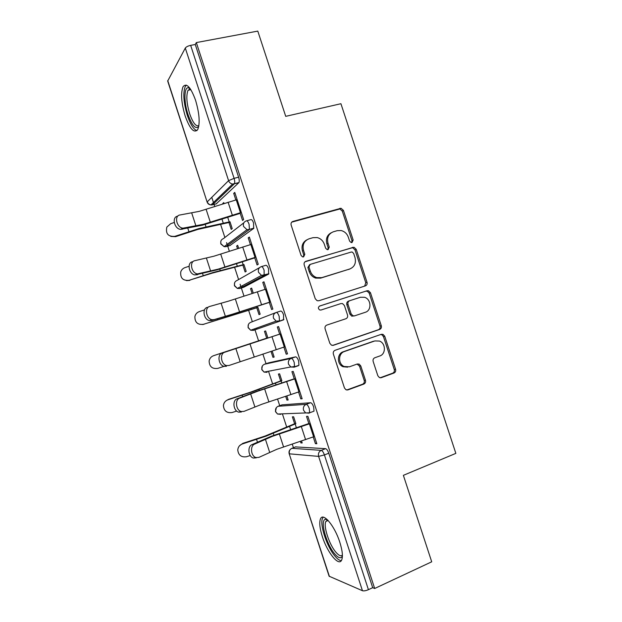 <?xml version="1.0" encoding="UTF-8"?>
<svg xmlns="http://www.w3.org/2000/svg" width="622" height="622" viewBox="0 0 622 622"><rect width="100%" height="100%" fill="white"/><g stroke="black" fill="none" stroke-linecap="round" stroke-linejoin="round"><path stroke-width="0.93" d="M352.029 242.518L353.164 240.038L343.437 210.399L341.05 208.269L292.884 221.448C291.321 222.07 290.738 223.275 291.143 225.055L301.087 255.432L302.572 256.886L303.606 256.886L304.819 254.336L303.528 250.409C302.238 244.71 304.072 240.846 309.033 238.817L312.99 237.674L317.212 237.573C320.672 238.514 323.051 240.753 324.35 244.29L325.625 248.178L327.141 249.632L328.097 249.616L329.263 247.105L327.996 243.225C326.713 237.596 328.494 233.786 333.338 231.796L337.202 230.676L341.097 230.537C344.596 231.415 347.014 233.654 348.343 237.246L349.603 241.087L351.142 242.541L352.029 242.518M351.632 242.588L351.966 240.636L342.279 211.099L339.892 208.976L291.702 222.171M303.349 256.94L303.754 254.896L302.471 250.985L303.528 250.409M327.771 249.686L328.136 247.688L326.869 243.816L327.996 243.225M339.806 542.244C334.628 525.753 323.113 512.131 320.532 518.764C319.109 522.27 319.708 528.226 322.351 536.623C327.25 552.398 338.788 566.852 341.641 560.095C343.064 556.651 342.45 550.695 339.806 542.244M195.565 100.259C190.721 87.127 186.561 82.594 183.078 86.66C180.59 93.09 181.297 102.879 185.185 116.026C189.92 129.073 194.087 133.606 197.695 129.609C200.175 123.405 199.46 113.616 195.565 100.259M377.849 375.766L379.412 377.585L381.309 377.671L394.006 373.013C395.46 372.283 395.989 371.046 395.584 369.297L384.738 336.245L382.981 334.348L381.309 334.317L335.056 350.303C333.516 351.026 332.957 352.285 333.369 354.081L344.456 387.965L345.933 389.737L348.009 389.877L363.831 384.077C365.332 383.331 365.876 382.071 365.464 380.291L360.76 365.93L359.158 364.095L357.253 364.01L349.416 366.793L344.153 366.513C337.948 363.956 338.143 353.335 344.417 351.516L374.841 340.934L379.451 341.05C385.827 343.196 386.083 354.105 379.778 355.986L374.778 357.767C373.301 358.49 372.757 359.734 373.169 361.499L377.849 375.766M196.334 42.576L257.788 31.1L285.723 116.345L340.926 103.719L455.848 453.368L403.375 475.34L431.715 561.806L374.677 588.49L196.334 42.576L195.261 44.496L190.659 45.359L234.09 178.343L238.615 177.208L195.261 44.496M365.409 285.871C366.887 285.218 367.431 284.013 367.027 282.271L356.212 249.313L354.035 247.253L305.923 261.294C304.368 261.948 303.793 263.168 304.197 264.949L315.253 298.739L317.134 300.714L318.845 300.753L365.409 285.871M370.463 292.752L381.294 325.749C381.698 327.499 381.169 328.719 379.7 329.411L333.415 345.288L331.51 345.194L329.847 343.321L325.104 328.836C324.7 327.04 325.259 325.796 326.807 325.088L345.879 318.752C347.387 318.06 347.947 316.823 347.535 315.059L344.425 305.565L342.551 303.598L340.903 303.575L320.999 310.028L319.77 309.989C317.982 308.613 317.959 307.291 319.685 306.016L367.019 290.769L368.512 290.769L370.463 292.752L369.211 293.18L380.003 326.076L381.294 325.749M338.811 209.031L339.97 208.323L340.125 208.829M364.647 286.12L365.783 282.738L355.007 249.888L352.837 247.828L351.554 247.859L352.752 247.284L352.907 247.797M167.738 80.588L207.142 202.103L167.683 81.054L185.302 48.065C186.18 46.868 187.968 45.966 190.659 45.359M374.677 588.49L372.695 587.681L368.418 589.679C365.86 590.768 363.87 591.118 362.463 590.729L329.108 576.205L289.168 453.702L329.427 576.524M293.436 447.723L292.239 444.054M286.641 426.902L282.38 413.824M279.729 405.692L277.544 399.005M272.599 383.844L268.494 371.241M266.037 363.714L262.873 354.019M258.581 340.848L254.997 329.854M254.981 329.815L254.655 328.805M252.338 321.706L248.613 310.292M244.003 296.15L241.344 287.986M241.243 287.675L240.115 284.231M238.599 279.573L234.626 267.39M229.378 251.304L227.706 246.172M227.512 245.589L226.548 242.634M224.876 237.503L220.655 224.558M214.777 206.535L214.085 204.405M213.812 203.557L211.783 197.337M223.936 203.176L222.762 203.487L223.741 202.585L224.044 203.518M234.984 193.061L233.709 193.388L234.774 192.408L243.653 219.589L242.549 220.46L240.045 212.802M228.982 222.552L231.213 229.394L232.224 228.593L229.984 221.727M222.762 203.487L222.894 203.892M233.709 193.388L235.839 199.919M281.999 404.868L310.588 402.729C311.676 402.924 312.71 404.362 313.69 407.045L314.009 411.165L312.882 411.585M295.567 446.907L325.594 448.664C326.721 448.998 327.786 450.515 328.774 453.22L324.412 454.931L368.418 589.679M372.695 587.681L328.774 453.22M238.615 177.208C239.33 179.626 239.439 181.422 238.941 182.596L216.223 203.853M285.685 396.338L286.905 400.094L288.149 399.985L286.835 395.957M281.859 380.726L279.612 373.838L278.407 374.047L280.646 380.905M294.323 379.055L291.912 371.661L293.226 371.427L302.152 398.772L300.799 398.889L302.043 398.438M298.552 392.008L300.799 398.889M276.222 312.469C273.789 313.542 272.879 315.455 273.501 318.215L276.114 321.131L279.488 320.921L279.154 316.334C278.182 313.675 277.202 312.392 276.222 312.469L280.646 311.062C281.642 310.977 282.621 312.26 283.593 314.903L283.523 319.863L253.426 330.368L283.523 319.863M257.189 329.038L256.28 328.222M256.793 307.781L259.024 314.623L260.151 314.172L257.905 307.307M253.278 293.118L251.638 288.095L250.549 288.647L252.128 293.498M265.034 289.354L262.764 282.396L263.953 281.789L272.856 309.056L271.627 309.546L269.256 302.276M246.732 220.771L250.798 219.659C251.7 219.302 252.625 220.429 253.582 223.041L253.659 228.437L229.961 245.535M250.425 244.602L248.225 237.861L249.352 237.06L258.247 264.288L257.08 264.972L254.639 257.508M242.875 265.135L245.107 271.977L246.18 271.355L243.933 264.49M238.654 248.287L237.682 245.309L236.648 246.04L237.503 248.66M261.497 266.574L265.711 265.33C266.659 265.104 267.615 266.309 268.58 268.937L268.58 274.115L243.715 287.263M242.891 286.789L242.207 285.801M279.667 334.169L277.326 326.993L278.578 326.573L287.496 353.879L286.206 354.19L287.457 353.762M283.896 347.107L286.206 354.19M271.005 351.36L272.957 357.331L274.139 357.051L272.156 350.979M267.857 337.808L265.617 330.935L264.467 331.316L266.706 338.166M268.455 362.89L295.606 356.865C296.647 356.919 297.658 358.272 298.63 360.939L298.949 365.285L297.021 365.961M294.696 366.405L291.112 367.097M271.176 370.922L270.725 370.813M308.994 423.994L306.514 416.39L307.89 416.343L316.831 443.727L315.416 443.657L316.652 443.175M313.231 436.971L315.416 443.657M300.379 441.387L300.877 442.918L302.175 442.981L301.53 441.006M295.885 423.699L293.631 416.794L292.371 416.833L294.61 423.714M236.648 246.04L237.806 245.706M248.225 237.861L249.5 237.503M250.549 288.647L251.708 288.297M262.764 282.396L264.031 282.015M264.467 331.316L265.617 330.943M277.326 326.993L278.586 326.589M272.957 357.331L274.1 356.942M286.905 400.094L288.048 399.682M300.877 442.918L302.012 442.483M331.168 232.799C327.055 235.1 325.625 238.77 326.869 243.816M306.739 239.89C302.65 242.277 301.227 245.978 302.471 250.985M351.554 247.859L305.005 261.792M353.661 253.465L352.161 252.019L351.236 252.042L310.153 264.412L308.955 266.97L310.308 271.114C311.474 274.364 313.62 276.533 316.73 277.614L321.745 277.653L349.766 268.992C354.548 266.916 356.282 263.09 354.991 257.516L353.661 253.465M309.632 264.669L307.874 267.499L308.955 266.97M349.914 268.945L320.633 278.135L315.626 278.104C312.524 277.023 310.394 274.87 309.227 271.627L307.874 267.499M332.63 345.42L378.417 329.722C379.879 329.038 380.407 327.817 380.003 326.076M319.358 306.164L367.019 290.769M365.308 312.291C371.902 310.479 371.28 299.089 364.5 297.277L360.379 297.262L349.688 300.721C348.188 301.398 347.636 302.619 348.04 304.391L351.15 313.861L352.969 315.805L354.641 315.836L365.308 312.291M349.688 300.721L348.491 301.134C346.99 301.81 346.446 303.023 346.851 304.788L348.04 304.391M354.493 315.883L351.764 316.163L349.945 314.227L346.851 304.788M369.211 293.18L367.268 291.205L365.775 291.205M347.628 367.167L342.963 366.708C336.766 364.165 336.968 353.576 343.22 351.764L373.565 341.214M346.773 390.01L362.572 384.217C364.072 383.471 364.616 382.219 364.212 380.439L359.524 366.133L357.059 364.072M380.112 377.787L392.676 373.184C394.13 372.461 394.651 371.225 394.247 369.476L383.44 336.541L381.69 334.644L380.827 334.48M174.23 222.489L170.677 223.695L166.828 227.1C165.499 233.701 168.158 236.788 174.798 236.36L175.583 236.663L197.812 229.44L230.148 222.233M227.683 217.195L229.23 221.93L198.706 228.624L174.798 236.36M175.583 236.663L170.84 236.422M237.114 199.584L199.25 211.363L180.03 214.971C173.911 215.601 176.594 227.738 182.961 228.173L203.464 224.301L241.32 212.46M240.224 213.354L202.523 225.148L180.598 229.37C174.238 228.943 171.571 216.845 177.674 216.207M198.729 126.507C195.572 129.57 192.004 125.582 188.007 114.541C183.894 102.389 183.894 87.43 188.256 87.679L189.858 88.2M190.379 88.938L188.054 90.26C186.025 95.391 186.569 103.229 189.679 113.764C192.874 122.822 195.946 126.787 198.877 125.644M186.343 85.128L185.325 86.349C182.829 92.74 183.506 102.459 187.37 115.505C190.418 124.447 193.605 129.493 196.925 130.636M342.403 556.021C340.965 558.937 338.337 558.144 334.519 553.642C326.006 543.69 319.692 519.634 325.578 519.292L327.18 519.525M327.794 520.132L325.897 521.423C323.199 525.94 329.046 544.164 335.686 551.963C338.64 555.485 340.879 556.542 342.395 555.135M323.222 517.185L322.662 518.025C319.343 523.623 326.534 546.124 334.753 555.866C337.303 558.968 339.488 560.562 341.315 560.647M189.041 266.263L184.967 267.623C182.907 268.37 181.507 269.792 180.761 271.876C180.178 278.081 182.954 280.887 189.096 280.304L212.055 273.175L244.042 264.801M242.23 261.784L243.186 264.708L213.012 272.537L189.096 280.304M189.819 280.413L186.46 280.615M204.529 309.88L199.281 311.614C196.964 312.469 195.502 314.102 194.888 316.505C194.787 322.375 197.633 324.979 203.41 324.319L257.943 307.423M256.8 306.428L257.158 307.54L203.41 324.319M204.078 324.233L202.547 324.544M213.828 355.597L267.849 337.785M267.18 338.236L213.61 355.675C211.107 356.608 209.614 358.396 209.124 361.04C209.357 366.646 212.226 369.095 217.747 368.395L224.083 366.335M226.322 400.584L228.523 399.371L250.783 392.078L281.789 380.508M281.782 382.997L281.121 380.983L251.902 391.93L227.963 399.791C225.312 400.786 223.796 402.698 223.422 405.528C223.889 410.924 226.781 413.257 232.107 412.526L236.694 411.056M239.493 445.787L242.829 443.354L265.104 436.038L295.753 423.287M296.406 427.819L295.155 423.971L266.286 436.076L242.339 443.968C239.563 445.018 238.039 447.024 237.767 449.994C238.405 455.218 241.313 457.465 246.483 456.727L250.269 455.522M251.7 244.244L213.867 256.217L194.904 260.665C189.096 261.551 191.343 273.252 197.462 273.905L218.089 269.171L255.906 257.135M254.748 257.85L217.086 269.839L195.051 274.955C188.933 274.31 186.693 262.647 192.501 261.753M266.302 288.966L228.499 301.141L209.793 306.421C204.273 307.556 206.146 318.861 212.016 319.708L214.1 319.63L232.729 314.11L270.516 301.88M269.295 302.409L231.664 314.584L211.635 320.54L209.552 320.61C203.689 319.778 201.823 308.504 207.344 307.369M226.509 366.241L224.107 366.342C218.501 365.339 216.961 354.416 222.217 353.047L224.713 352.246C219.457 353.615 221.004 364.57 226.618 365.58L229.02 365.479L285.148 346.687M224.713 352.246L280.926 333.757M279.659 334.146L222.217 353.047M241.398 412.005L238.708 412.145C233.359 411.002 232.092 400.381 237.106 398.795L239.657 398.142C234.642 399.728 235.917 410.38 241.274 411.531L243.964 411.391L262.072 404.176L299.796 391.565M239.657 398.142L257.835 391.168L295.567 378.611M294.245 378.814L256.668 391.324L237.106 398.795M256.318 457.839L253.372 458.025C248.264 456.758 247.237 446.402 252.011 444.613L254.616 444.1C249.834 445.896 250.868 456.284 255.984 457.559L258.931 457.372L276.782 449.309L314.468 436.496M254.616 444.1L272.537 436.286L310.238 423.528M308.846 423.543L271.301 436.24L252.011 444.613M351.966 240.636L353.164 240.038M303.754 254.896L304.819 254.336M328.136 247.688L329.263 247.105M207.142 202.103C207.802 203.822 209.078 204.762 210.959 204.918C209.155 204.599 207.927 203.565 207.266 201.823L228.585 180.652L185.302 48.065M212.016 204.918L210.959 204.918L232.605 184.058C230.645 183.692 229.308 182.557 228.585 180.652L234.09 178.343C234.805 180.769 234.922 182.565 234.432 183.739L212.491 204.825L216.65 203.736M362.463 590.729L318.612 456.392L289.424 453.827C288.857 451.277 289.673 449.442 291.889 448.314L321.247 450.359L325.594 448.664M324.412 454.931L318.612 456.392C317.982 453.609 318.861 451.595 321.247 450.359C322.367 450.701 323.424 452.225 324.412 454.931M238.762 182.829L232.605 184.058L238.941 182.596M220.841 241.266L220.771 243.894L224.114 246.654L220.911 243.684C220.351 241.173 221.214 239.47 223.492 238.576L243.863 222.785M225.794 246.693L224.114 246.654L247.012 229.705L249.43 229.386L249.088 224.27C248.131 221.657 247.206 220.522 246.312 220.888C243.847 221.844 242.922 223.695 243.536 226.439L247.012 229.705L249.189 229.681L226.12 246.615L230.249 245.449M253.659 228.437L249.43 229.386L253.908 228.15M234.595 282.862L234.416 285.747L237.347 288.421L234.58 285.599C234.02 283.08 234.867 281.354 237.137 280.413L259.631 267.577M268.58 274.115L264.132 275.453L239.765 288.46L243.878 287.216M248.419 324.451L248.077 327.646L250.666 330.228L248.264 327.569C247.696 325.049 248.543 323.292 250.798 322.305L275.756 312.648M268.548 362.867L264.474 364.251L291.205 358.365L295.606 356.865M298.482 365.674L294.245 367.151M282.225 404.79L278.174 406.259L306.218 404.331L310.588 402.729M295.916 446.767L291.516 448.485M264.109 270.267C263.145 267.631 262.196 266.426 261.256 266.644C258.806 267.662 257.889 269.544 258.503 272.296L261.52 275.39L264.132 275.453L264.109 270.267M239.587 288.507L237.347 288.421L261.52 275.39L268.898 273.781M252.283 329.652L253.426 330.368L250.666 330.228L276.114 321.131L279.099 321.294L283.912 319.49M294.214 362.463C293.242 359.788 292.239 358.428 291.205 358.365C288.787 359.493 287.893 361.436 288.515 364.212L290.801 366.949L294.089 367.198L294.548 366.817L294.214 362.463M262.328 366.024L261.753 369.616L264.062 372.096L261.963 369.6C261.395 367.066 262.235 365.285 264.474 364.251L264.381 364.282M266.099 371.707L267.11 372.321L264.062 372.096L290.801 366.949L294.548 366.817L298.949 365.285M309.305 408.662C308.325 405.972 307.291 404.525 306.218 404.331C303.816 405.513 302.922 407.488 303.552 410.271L305.558 412.837L309.103 413.179L309.639 412.79L309.305 408.662M276.362 407.589L275.453 411.632L277.536 414.027L275.686 411.686C275.118 409.144 275.943 407.332 278.174 406.259L277.933 406.353M280.04 413.918L280.81 414.338L277.536 414.027L309.639 412.79L314.009 411.165M291.858 222.124L292.884 221.448M342.279 211.099L343.437 210.399M305.114 261.707L305.923 261.294M355.007 249.888L356.212 249.313M365.783 282.738L367.027 282.271M309.227 271.627L310.308 271.114M320.633 278.135L321.745 277.653M348.577 269.497L349.766 268.992M378.417 329.722L379.7 329.411M332.902 345.404L333.415 345.288M349.945 314.227L351.15 313.861M343.22 351.764L344.417 351.516M359.524 366.133L360.76 365.93M364.212 380.439L365.464 380.291M362.572 384.217L363.831 384.077M346.804 390.002L348.009 389.877M383.44 336.541L384.738 336.245M394.247 369.476L395.584 369.297M392.676 373.184L394.006 373.013M380.205 377.803L381.309 377.671M188.909 231.602L187.821 228.266M223.337 223.345L221.945 219.061M206.014 226.867L205.213 224.402M206.123 209.342L210.337 222.256M184.314 228.142L181.951 229.339M191.724 213.019L195.961 226.027M228.095 202.204L232.309 215.111M236.236 199.81L240.442 212.693M203.231 275.593L202.562 273.54M237.347 266.302L236.484 263.65M220.258 270.562L219.76 269.038M217.576 319.654L217.327 318.876M251.374 309.305L251.047 308.31M234.517 314.32L234.331 313.745M214.232 355.45L213.61 355.675M242.634 396.626L242.176 395.211M228.523 399.371L227.963 399.791M276.028 384.886L275.429 383.059M259.304 390.406L258.962 389.349M257.454 442.141L256.575 439.435M242.829 443.354L242.339 443.968M290.645 429.709L289.51 426.233M273.929 435.276L273.276 433.277M220.724 254.126L224.939 267.056M199.195 273.851L196.777 274.908M206.418 258.122L210.656 271.153M242.704 246.965L246.926 259.895M250.822 244.493L255.036 257.391M235.341 298.972L239.563 311.925M214.1 319.63L211.635 320.54M221.129 303.295L225.382 316.341M257.337 291.796L261.559 304.741M265.431 289.238L269.645 302.152M249.982 343.888L254.204 356.849M235.862 348.538L240.115 361.6M271.985 336.689L276.215 349.65M280.063 334.045L284.285 346.983M264.638 388.859L268.875 401.843M250.619 393.843L254.88 406.92M286.656 381.651L290.894 394.628M294.711 378.915L298.941 391.868M279.325 433.899L283.562 446.907M265.4 439.21L269.668 452.311M301.351 426.669L305.596 439.668M309.383 423.854L313.62 436.823M290.552 449.177C289.168 450.429 288.709 451.937 289.168 453.702M339.892 208.976L341.05 208.269M352.837 247.828L354.035 247.253M315.626 278.104L316.73 277.614M351.764 316.163L352.969 315.805M367.268 291.205L368.512 290.769M342.963 366.708L344.153 366.513M357.922 364.298L359.158 364.095M381.69 334.644L382.981 334.348M180.598 229.37L182.961 228.173M189.951 88.899L188.256 87.679M190.861 89.677L188.054 90.26M327.413 520.155L325.578 519.292M328.128 520.474L325.897 521.423M195.051 274.955L197.462 273.905M209.552 320.61L212.016 319.708M224.107 366.342L226.618 365.58M238.708 412.145L241.274 411.531M253.372 458.025L255.984 457.559"/></g></svg>
